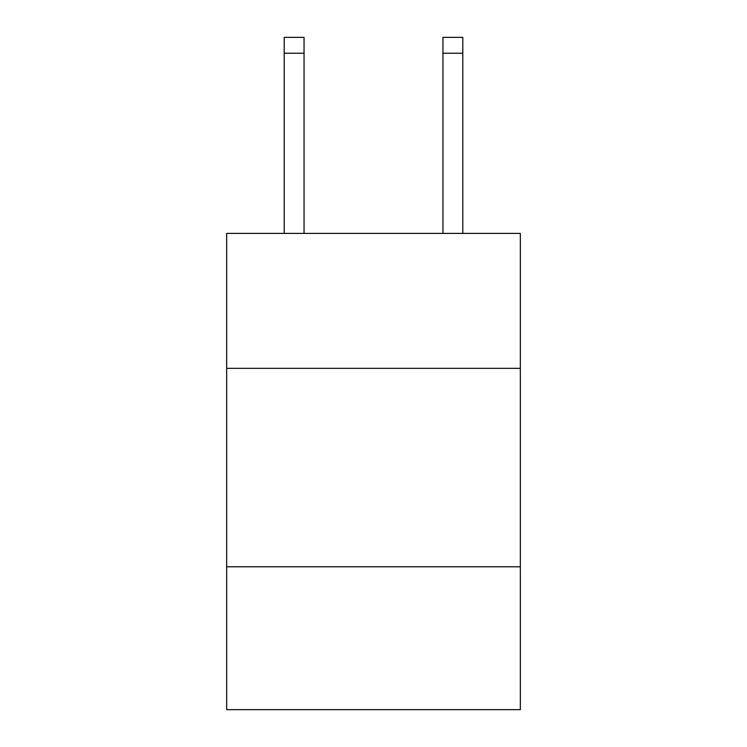 <?xml version="1.0" encoding="UTF-8"?>
<svg xmlns="http://www.w3.org/2000/svg" width="747" height="747" viewBox="0 0 747 747"><rect width="100%" height="100%" fill="white"/><g stroke="black" fill="none" stroke-linecap="round" stroke-linejoin="round"><path stroke-width="1.12" d="M520.342 368.336L520.342 233.4L226.658 233.4L226.658 368.336L520.342 368.336L520.342 709.65L226.658 709.65L226.658 368.336M520.342 566.777L226.658 566.777M442.952 233.4L442.952 37.35L462.795 37.35L462.795 233.4M442.952 37.35L462.795 37.35L442.952 37.35M304.048 233.4L304.048 53.224L284.205 53.224L284.205 37.35L304.048 37.35L304.048 53.224M284.205 233.4L284.205 53.224M304.048 37.35L284.205 37.35M442.952 53.224L462.795 53.224"/></g></svg>
